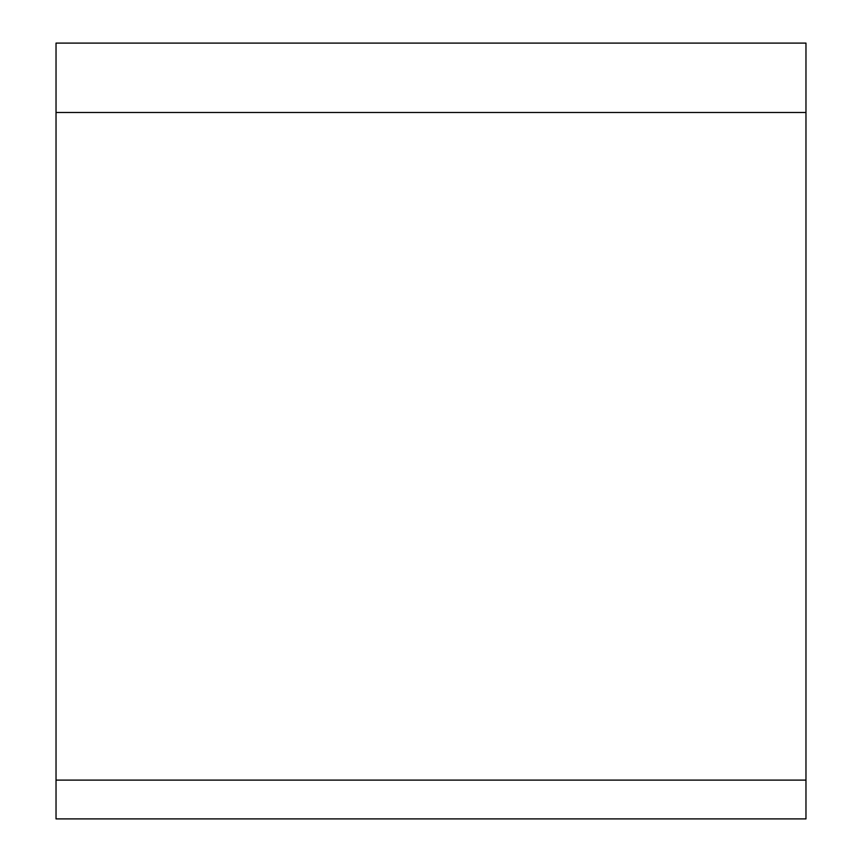 <?xml version="1.0" encoding="UTF-8"?>
<svg xmlns="http://www.w3.org/2000/svg" width="862" height="862" viewBox="0 0 862 862"><rect width="100%" height="100%" fill="white"/><g stroke="black" fill="none" stroke-linecap="round" stroke-linejoin="round"><path stroke-width="1.29" d="M56.03 780.11L56.03 112.491L805.97 112.491L805.97 780.11L56.03 780.11L56.03 818.9L805.97 818.9L805.97 780.11M805.97 112.491L805.97 43.1L56.03 43.1L56.03 112.491"/></g></svg>

